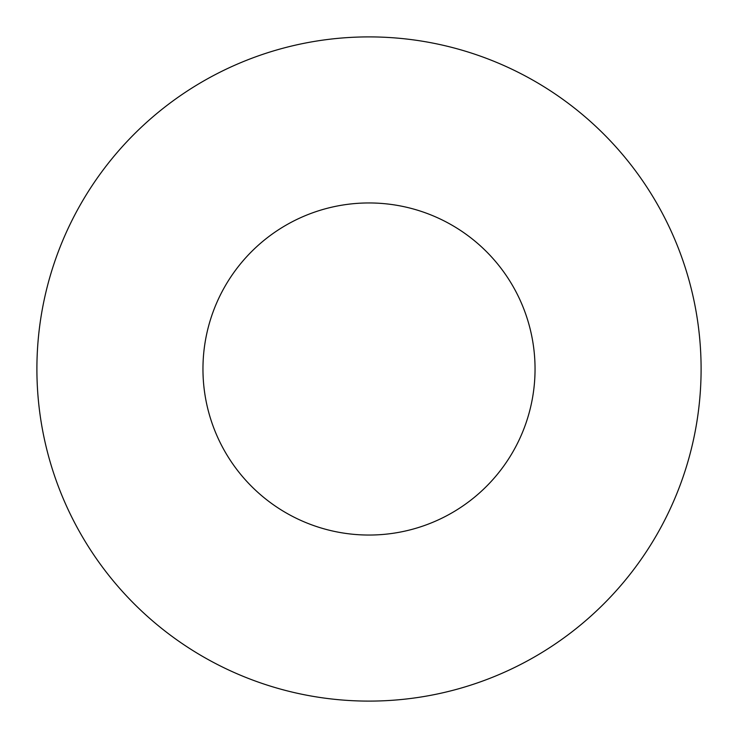 <?xml version="1.0" encoding="UTF-8"?>
<svg xmlns="http://www.w3.org/2000/svg" width="738" height="738" viewBox="0 0 738 738"><rect width="100%" height="100%" fill="white"/><g stroke="black" fill="none" stroke-linecap="round" stroke-linejoin="round"><path stroke-width="1.11" d="M535.05 369A166.05 166.05 0 0 1 285.975 512.799A166.05 166.05 0 0 1 285.975 225.201A166.05 166.05 0 0 1 535.05 369M701.1 369A332.1 332.1 0 0 1 202.95 656.608A332.1 332.1 0 0 1 202.95 81.392A332.1 332.1 0 0 1 701.1 369"/></g></svg>
